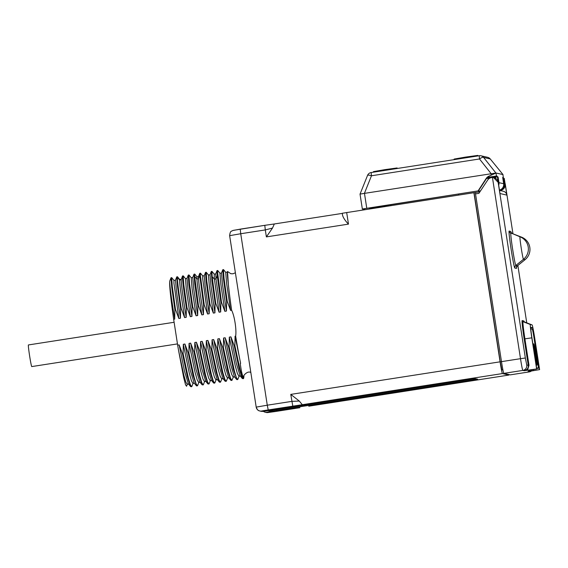 <?xml version="1.0" encoding="UTF-8"?>
<svg xmlns="http://www.w3.org/2000/svg" width="568" height="568" viewBox="0 0 568 568"><rect width="100%" height="100%" fill="white"/><g stroke="black" fill="none" stroke-linecap="round" stroke-linejoin="round"><path stroke-width="0.85" d="M480.343 191.153L478.739 191.153L478.867 191.963M475.352 192.552L473.897 192.708L500.081 361.823A11.765 0.511 -98.8 0 0 502.417 373.574L508.871 375.058A11.765 0.511 -98.8 0 0 508.878 375.065L308.772 406.198L508.871 375.058M346.679 212.503L348.475 224.126C345.521 221.108 343.569 218.268 342.618 215.606L342.248 213.27L473.897 192.708M264.802 225.326L274.33 223.969L264.794 225.326L265.306 229.919L272.505 228.059L266.385 236.899L265.306 229.919L240.733 233.739L267.272 405.197L256.189 407.121C257.95 411.495 259.114 410.479 259.782 410.983L259.782 410.983A4.7 4.693 103 0 1 256.196 407.128L229.642 235.663L240.733 233.739L240.221 229.145L264.802 225.326L233.576 230.31M290.39 406.865L271.035 409.734L290.39 406.865M299.876 407.703L275.303 411.523L299.883 407.703M474.912 378.643L477.617 379.133L272.938 410.983L268.373 410.792L273.265 411.055L266.711 412.24L268.004 412.538L275.303 411.523L266.229 412.475A4.7 4.693 103 0 0 268.004 412.538M500.081 361.823L290.766 394.391L299.286 401.058L302.311 404.707L263.367 410.678L261.557 411.047L262.842 411.346L270.127 410.38M295.253 407.987L276.261 410.941L295.253 407.987M508.949 374.553A11.765 0.511 -98.8 0 1 508.878 375.065M502.957 370.102L501.842 369.846L500.252 361.866L474.074 192.751M342.248 213.27L342.618 215.606M299.286 401.058L291.846 401.377L267.272 405.197L268.21 409.89M270.247 410.359L268.728 410.586L270.347 410.472M235.386 272.768L232.958 273.79L230.856 273.719L227.541 271.497C227.101 271.738 227.37 276.005 228.343 284.312A52.341 2.286 81.2 0 0 231.637 310.256C234.513 315.872 236.693 329.88 235.649 336.135A52.341 2.286 81.2 0 0 240.626 363.335C240.243 362.846 240.257 363.91 240.676 366.552C240.704 366.048 241.244 372.43 243.48 378.238L243.707 378.203M227.541 271.497L228.343 284.312M235.649 336.135L235.067 336.221L234.889 345.727L234.25 345.827L230.913 336.867L229.323 337.115L229.138 346.622L234.343 370.734L236.302 377.386L237.623 379.566L236.984 379.665L233.299 369.221L228.506 346.721L225.162 337.768L223.572 338.01L223.394 347.517L222.755 347.616L219.411 338.663L217.821 338.904L217.643 348.411L217.004 348.511L213.66 339.558L212.07 339.799L211.892 349.306L211.253 349.405L207.909 340.452L206.319 340.693L206.141 350.2L205.502 350.3L202.158 341.347L200.568 341.588L200.39 351.095L199.751 351.194L196.407 342.241L194.817 342.483L194.639 351.99L194 352.089L190.656 343.136L189.066 343.377L188.888 352.884L188.249 352.984L184.905 344.031L183.315 344.279L183.137 353.779L182.498 353.878L179.154 344.925L177.656 345.152L173.652 319.28L174.688 319.117L174.866 309.617L171.713 287.145L170.996 277.795L171.692 277.631L172.267 286.35L175.505 309.517L174.866 309.617M175.505 309.517L178.842 318.471L180.439 318.222L180.617 308.722L177.464 286.251L176.747 276.9L177.443 276.737L177.322 277.262L179.573 280.01C179.594 284.036 181.27 296.56 184.593 317.576L186.19 317.327L186.368 307.828L187.007 307.728L190.344 316.681L191.941 316.433L192.119 306.933L188.966 284.476L188.249 275.118L188.945 274.947L189.52 283.666L192.751 306.834L192.119 306.933M184.593 317.576L181.256 308.623L180.617 308.722M192.751 306.834L196.095 315.787L197.685 315.538L197.87 306.038L194.718 283.595L194 274.223L194.696 274.053L194.632 276.346L196.883 278.994C197.33 284.937 198.985 296.901 201.846 314.892L203.436 314.644L203.614 305.144L204.253 305.044L207.597 313.998L209.187 313.749L209.365 304.249L206.212 281.764L205.502 272.427L206.198 272.264L206.773 280.982L210.004 304.15L209.365 304.249M201.846 314.892L198.502 305.939L197.87 306.038M210.004 304.15L213.348 313.103L214.938 312.854L215.116 303.355L211.97 280.919L211.31 271.469L211.949 271.369L212.141 276.644L214.392 279.129L219.099 312.208L220.689 311.96L220.867 302.46L221.506 302.361L224.85 311.314L226.44 311.065L226.618 301.558L223.472 279.108L222.755 269.75L223.451 269.58L224.026 278.299L227.257 301.459L226.618 301.558M219.099 312.208L215.755 303.255L215.116 303.355M227.257 301.459L230.601 310.419L231.637 310.256M228.506 346.721L229.138 346.622M179.154 344.925L184.593 371.529L188.384 383.84M186.574 386.197L185.566 384.87L183.698 377.613L178.529 350.293L183.805 375.093L185.807 382.023L187.149 384.295L188.739 384.046M178.529 350.293L177.656 345.152M173.652 319.28C170.776 298.867 169.449 286.393 169.662 281.849C169.797 286.414 171.472 298.839 174.688 319.117M175.519 280.166L173.929 280.414L173.929 283.191L178.842 318.471M175.484 280.194L176.485 291.54L180.439 318.222M184.905 344.031L190.337 370.613L194.121 382.931M183.315 344.279L189.165 372.608L191.409 380.709L192.9 383.4L194.49 383.151M179.694 279.513L179.573 280.01L181.164 279.761L182.498 276.012L181.164 279.761C181.185 283.787 182.861 296.311 186.19 317.327M169.662 281.849L169.818 280.862M183.137 353.779L188.342 377.89L190.294 384.543L191.615 386.73L190.585 386.581L187.298 376.378L182.498 353.878M188.888 352.884L194.093 376.996L196.045 383.649L197.366 385.835L196.727 385.935L193.042 375.469L188.249 352.984M182.498 276.012L183.194 275.842L183.769 284.561L187.007 307.728M491.625 177.592L491.533 177.01M458.674 195.08L458.532 194.164M499.492 190.315L499.797 190.266A5.623 5.616 -77 0 0 504.483 183.847L505.13 183.996A5.623 5.616 103 0 1 500.443 190.415L499.968 190.493M505.13 183.996L504.263 178.409L503.624 178.26L504.483 183.847M502.829 178.38L503.624 178.26M486.492 178.529L490.099 178.025M493.017 177.578L497.426 176.826L498.292 182.42L498.938 182.569A5.623 5.616 103 0 1 498.704 185.239M498.938 182.569L498.072 176.975L497.426 176.826M495.58 177.117L495.807 178.551M488.168 178.267L488.324 179.268M498.349 182.939A5.623 5.616 -77 0 0 498.292 182.42M478.646 190.557L478.739 191.153L480.528 190.876M191.615 386.73L191.97 386.197M197.366 385.835L197.728 385.289M194.639 351.99L199.837 376.101L201.796 382.754L203.117 384.941L203.451 384.479M203.117 384.941L202.08 384.785L198.793 374.553L194 352.089M200.39 351.095L205.588 375.207L207.547 381.859L208.868 384.046L209.209 383.577M208.868 384.046L207.838 383.897L204.544 373.68L199.751 351.194M206.141 350.2L211.339 374.312L213.298 380.965L214.619 383.151L214.96 382.676M214.619 383.151L213.596 383.01L210.302 372.814L205.502 350.3M211.892 349.306L217.09 373.417L219.049 380.07L220.37 382.257L220.725 381.71M220.37 382.257L219.347 382.115L216.053 371.919L211.253 349.405M217.643 348.411L222.841 372.523L224.8 379.175L226.121 381.362L226.419 381M226.121 381.362L225.077 381.199L221.79 370.968L217.004 348.511M223.394 347.517L228.592 371.628L230.551 378.281L231.872 380.468L233.441 376.797M231.872 380.468L230.842 380.326L227.555 370.123L222.755 347.616M237.623 379.566L237.949 379.119M243.48 378.238L243.892 377.23A55.43 2.414 81.2 0 0 243.899 375.98M234.889 345.727L240.094 369.839L242.053 376.492L243.374 378.671L243.672 378.324M243.374 378.671L242.337 378.529L239.05 368.312L234.25 345.827M217.004 270.631L215.726 273.946L215.982 278.881L217.253 275.849L220.867 302.46M220.001 273.293L217.7 270.474L217.629 272.732L221.506 302.361M217.253 275.849L217.004 270.638L217.7 270.474M215.755 303.255L212.141 276.644M198.495 276.602L198.481 278.746L199.744 275.551L203.614 305.144M202.755 275.977L200.447 273.158L200.383 275.416L204.253 305.044M199.744 275.551L199.751 273.322L200.447 273.158M198.502 305.939L194.632 276.346M182.442 276.467C182.392 279.747 183.705 290.198 186.368 307.828M181.256 308.623C178.593 290.993 177.28 280.542 177.322 277.262M194.817 342.483L200.674 370.84L202.918 378.934L204.48 381.582M189.066 343.377L194.909 371.685L197.153 379.793L198.722 382.484M185.473 278.632L186.304 289.289L190.344 316.681M191.203 277.724L192.055 288.423L196.095 315.787M200.568 341.588L206.411 369.917L208.662 378.018L210.153 380.716L211.743 380.468M198.53 276.588L196.933 276.829L196.883 278.994L198.481 278.746C198.921 284.689 200.575 296.659 203.436 314.644M190.656 343.136L196.088 369.704L199.858 382.015L202.087 384.792M196.407 342.241L201.839 368.831L205.715 381.242M185.438 278.639L187.028 278.391L187.987 289.765L191.941 316.433M194 274.216L192.722 277.539L193.738 288.885L197.685 315.538M202.158 341.347L207.597 367.965L211.367 380.24L213.596 383.01M219.411 338.663L224.85 365.274L228.719 377.663M207.909 340.452L213.348 367.07L217.118 379.346L219.347 382.115M204.246 275.707L205.233 287.053L209.187 313.749M213.66 339.558L219.085 366.119L222.94 378.529M208.47 275.054L210.025 274.813L210.991 286.208L214.938 312.854M206.319 340.693L212.162 369.022L214.413 377.124L215.904 379.822L217.494 379.573M212.07 339.799L217.913 368.121L220.157 376.222L221.733 378.899M204.281 275.693L202.684 275.934L202.684 278.689L207.597 313.998M208.435 275.04L209.308 285.725L213.348 313.103M217.821 338.904L223.678 367.269L225.922 375.363L227.463 378.011M215.776 273.897L214.186 274.145L214.392 279.129L215.982 278.881L220.689 311.96M223.572 338.01L229.415 366.332L231.666 374.433L233.178 377.131M219.944 273.251L220.81 283.936L224.85 311.314M229.323 337.115L235.173 365.458L237.417 373.559L238.951 376.229M225.709 272.356L226.561 283.027L230.601 310.419M235.067 336.221L240.626 363.335M225.162 337.768L230.601 364.365L234.406 376.705M221.484 273.045L222.493 284.405L226.44 311.065M230.913 336.867L236.345 363.463L240.115 375.753L242.344 378.529M274.323 223.969L342.27 213.398L274.33 223.969L272.505 228.059M472.832 378.97L477.617 379.133L474.358 378.728M474.848 378.65L270.574 410.437L475.04 378.622M273.265 411.055L270.034 410.515M528.048 371.571L529.284 371.898A4.7 4.693 -77 0 0 531.428 370.982L529.291 371.898A11.743 0.511 -98.8 0 1 529.284 371.898L510.27 374.859A11.743 0.511 -98.8 0 1 510.27 374.859A11.743 0.511 -98.8 0 1 510.277 374.859L503.816 373.368A11.743 0.511 -98.8 0 1 501.487 361.639L475.515 193.887L478.881 193.361L487.685 180.063A5.637 5.63 103 0 1 492.456 177.543L493.961 177.756A5.637 5.63 103 0 1 498.264 182.385L499.989 193.525L506.876 195.115L505.151 183.975A5.637 5.63 -77 0 0 505.051 183.464M475.515 193.887L475.359 192.509L479.917 191.799M528.062 370.343A1.413 1.406 103 0 1 528.013 370.35L530.597 370.947L539.6 369.619L527.991 371.579M528.013 370.35L536.632 368.937L524.179 370.719C527.203 369.818 528.567 368.043 528.261 365.394L524.165 338.94L524.91 338.84L529.007 365.302L527.495 370.265M539.6 369.619L534.786 338.521A13.625 0.596 81.2 0 0 532.081 324.917L530.356 324.52A13.625 0.596 81.2 0 0 531.818 337.839L536.632 368.937M539.472 369.59L534.658 338.493A10.806 0.469 81.2 0 0 532.507 327.7L530.789 327.303A10.806 0.469 81.2 0 0 530.782 327.303A10.806 0.469 81.2 0 0 531.946 337.868L536.76 368.966M524.278 321.971A18.779 0.816 81.2 0 0 523.866 320.977A1.413 1.406 -77 0 0 524.754 322.077L532.081 324.917L523.029 321.68A17.558 0.767 81.2 0 0 524.91 338.84L531.818 337.839M493.656 177.685L498.157 182.364L525.35 358.01L526.749 365.046L529.007 365.302M499.499 190.386L503.298 191.26A4.7 4.693 103 0 1 506.876 195.115M505.151 183.975L504.924 182.647M536.575 367.759L538.514 368.206L534.126 338.549L534.658 338.493M534.126 338.549A9.393 0.412 -98.8 0 0 532.259 329.163L530.775 328.822M535.844 354.609A10.806 0.469 81.2 0 0 533.671 343.832A10.806 0.469 81.2 0 0 534.857 354.382A10.806 0.469 81.2 0 0 536.994 365.167A10.806 0.469 81.2 0 0 535.844 354.609M534.602 352.479A10.103 0.44 -98.8 0 1 533.785 344.527A10.103 0.44 -98.8 0 1 536.107 356.519A10.103 0.44 81.2 0 1 536.888 364.471A10.103 0.44 81.2 0 1 534.602 352.479M534.758 352.153L535.723 357.627M534.751 352.132L534.694 349.419L535.894 357.599M535.503 353.807L535.006 353.885M177.464 343.91L31.765 366.58A10.948 0.476 -98.8 0 1 29.579 355.646A10.948 0.476 -98.8 0 1 28.4 344.946L174.113 322.276M365.103 209.635L362.341 209.003L360.048 194.149M497.312 176.847L497.206 176.165L496.517 176.009L495.928 173.006L488.828 176.201A6.575 6.567 -77.1 0 0 486.123 178.558L478.071 190.912L362.341 209.003L360.034 194.128M478.071 190.912L390.33 204.778L369.399 208.477L370.663 208.768M502.715 177.685L503.369 177.585L502.68 177.422L503.653 183.734A5.637 5.63 -77.1 0 1 499.45 190.074M488.828 176.201L496.056 173.034L503 174.568M503.369 177.585L502.907 174.61M487.33 177.521L497.206 176.165M491.725 177.578L491.639 177.031M373.361 208.349L373.275 207.789M496.517 176.009L487.458 177.401A6.575 6.567 -77.1 0 0 486.421 178.629L478.37 190.983M366.765 208.229L364.464 193.376L495.928 173.006M489.176 176.279A6.575 6.567 -77.1 0 0 487.5 177.408M364.464 193.376L360.041 194.093L367.531 175.427A4.7 1.171 -158.1 0 0 367.51 175.484L360.076 194.007M367.553 175.377A4.7 4.693 102.9 0 1 371.16 172.537L371.472 175.775L479.506 158.969L479.207 155.731A4.7 4.693 102.9 0 1 483.581 157.421A4.7 1.37 141.7 0 0 479.506 158.969L491.135 173.666M364.4 193.39L371.472 175.775A4.7 1.171 -158.1 0 0 367.531 175.427A4.7 4.7 0 0 1 371.167 172.537L479.2 155.731L371.167 172.537M490.212 158.912A4.7 1.037 140.8 0 1 490.234 158.933A4.7 1.037 140.8 0 1 490.248 158.955A4.7 4.693 -77.1 0 0 487.649 157.322L480.975 155.788A4.7 4.7 0 0 0 479.2 155.731M477.44 156.001L477.816 155.405L465.433 157.109L454.144 159.068L454.698 159.537M396.748 168.554L397.124 167.958L384.735 169.662L373.446 171.628L374.007 172.097M502.417 373.574L302.311 404.707M290.766 394.391L292.783 406.063M348.475 224.126L266.385 236.899M261.557 411.047A4.7 4.693 103 0 1 259.782 410.983L260.889 411.239M262.842 411.346A4.7 4.693 110.4 0 1 261.039 411.275C262.97 411.573 262.849 411.374 270.19 410.366M390.827 204.707L390.969 205.609M499.797 190.266L500.443 190.415M229.657 235.67L229.642 235.663C230.26 230.139 231.637 231.616 232.631 230.544L240.221 229.145M266.711 412.24A4.7 4.693 103 0 1 264.944 412.176L263.154 411.346M501.487 361.674L500.252 361.866M502.872 369.683L501.842 369.846M505.257 183.996L512.968 233.817M517.867 265.476L526.749 322.851L517.874 265.469M523.866 320.977L522.148 320.579A18.779 0.816 81.2 0 0 524.165 338.94M511.37 233.377A18.716 0.816 81.2 0 0 510.71 231.432L509.12 231.069A18.716 0.816 81.2 0 0 511.129 249.359A18.716 0.816 81.2 0 0 514.849 268.053L516.44 268.416A18.716 0.816 81.2 0 0 516.447 265.554M514.849 268.053A2.819 2.819 103 0 1 515.865 265.426L517.455 265.788A16.273 0.71 81.2 0 0 517.483 265.781L516.525 267.166M516.44 268.416A2.819 2.819 103 0 1 517.455 265.788L525.059 259.668A11.388 0.497 81.2 0 0 525.08 259.661L517.483 265.781M509.12 231.069A2.819 2.819 -77 0 0 510.888 233.263A16.273 0.71 81.2 0 0 512.627 249.174A16.273 0.71 81.2 0 0 515.865 265.426L523.462 259.299L525.059 259.668A13.156 13.142 103 0 0 529.809 247.399A13.156 13.142 -77 0 0 521.573 237.154L512.478 233.633L519.983 236.785A11.388 0.497 81.2 0 0 521.204 247.925A11.388 0.497 81.2 0 0 523.462 259.299A13.156 13.142 103 0 0 528.219 247.037A13.156 13.142 -77 0 0 519.983 236.785L512.485 233.633A16.273 0.71 81.2 0 0 512.485 233.633A16.273 0.71 81.2 0 0 512.478 233.633A2.819 2.819 -77 0 1 510.71 231.432M525.35 358.01L520.501 358.685L492.456 177.543M526.749 365.046A4.7 4.693 103 0 1 522.83 370.414A11.743 0.511 81.2 0 1 520.501 358.685L501.487 361.639M503.816 373.368L522.83 370.414L524.179 370.719M522.148 320.579A1.413 1.406 -77 0 0 523.029 321.68L530.356 324.52M524.761 322.084A17.558 0.767 81.2 0 0 524.761 322.077A17.558 0.767 81.2 0 0 524.754 322.077L524.158 321.644M533.26 369.512A2.819 2.819 103 0 1 533.068 370.584M531.776 369.74A1.413 1.406 103 0 1 530.597 370.947M530.725 327.977L532.507 327.7M536.689 368.49L538.514 368.206L536.689 368.49M535.297 353.246L534.921 353.303M498.952 182.655L503.653 183.734M491.284 175.043L491.071 173.68M503.028 174.603L490.248 158.955L483.581 157.421L495.871 172.963M250.815 372.43L250.346 372.296C247.385 370.861 242.87 375.839 243.807 376.406M181.277 279.271L179.68 279.513M169.804 280.897L171.003 277.795M190.592 386.588L188.363 383.812M175.469 280.223L176.747 276.907M196.336 385.686L194.107 382.917M382.839 206.042L382.967 206.858M193.184 383.059L191.892 386.396M171.77 277.709L173.986 280.464M186.545 386.268L187.433 383.968M179.744 279.577L177.521 276.808M204.693 381.263L203.415 384.579M198.935 382.157L197.657 385.473M183.272 275.899L185.495 278.675M189.016 274.997L191.246 277.766M210.437 380.382L209.159 383.698M196.997 276.872L194.774 274.096M200.234 382.25L198.644 382.498M205.992 381.348L204.402 381.597M191.182 277.731L192.772 277.482M186.978 278.441L188.256 275.125M207.845 383.89L205.616 381.114M199.758 273.322L198.481 276.644M230.849 380.311L228.62 377.542M204.231 275.75L205.509 272.434M225.091 381.206L222.862 378.43M209.982 274.862L211.261 271.539M223.238 378.664L221.648 378.913M229.003 377.777L227.406 378.025M227.697 377.692L226.412 381.007M216.188 379.488L214.91 382.804M221.939 378.572L220.661 381.888M206.269 272.32L208.499 275.089M214.242 274.181L212.02 271.412M239.199 375.888L237.921 379.204M223.522 269.623L225.752 272.399M234.74 376.889L233.15 377.138M219.937 273.251L221.527 273.002M240.498 375.988L238.908 376.236M225.688 272.363L227.278 272.115M236.593 379.424L234.364 376.655M221.477 273.066L222.755 269.75M264.88 412.162L266.229 412.475M511.122 232.525L512.485 233.633M525.08 259.661A13.156 13.156 0 0 0 521.573 237.154M529.291 371.898L510.277 374.859M505.229 183.784L512.975 233.824M503.014 174.589L490.234 158.933A4.7 4.7 0 0 0 487.649 157.322"/></g></svg>
